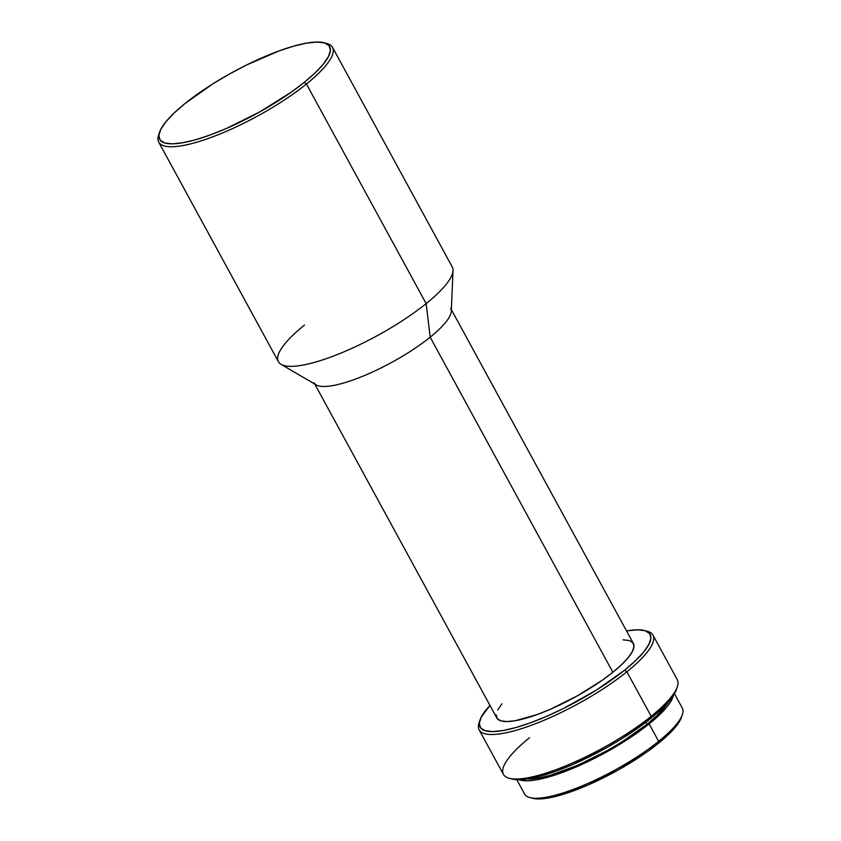 <?xml version="1.0" encoding="UTF-8"?>
<svg xmlns="http://www.w3.org/2000/svg" width="841" height="841" viewBox="0 0 841 841"><rect width="100%" height="100%" fill="white"/><g stroke="black" fill="none" stroke-linecap="round" stroke-linejoin="round"><path stroke-width="1.26" d="M516.773 779.681L524.626 794.062A89.798 22.16 -28.6 0 0 577.283 787.87A89.798 22.16 -28.6 0 0 658.629 741.352A89.798 22.16 151.4 0 1 529.925 797.604L532.647 798.309A87.674 21.635 -28.6 0 0 658.314 743.391L658.629 741.352L649.126 723.912A89.798 22.16 151.4 0 1 519.023 779.712L526.981 780.816L536.642 779.807L548.5 777.021L576.947 766.624L607.98 751.202L622.992 742.319L649.126 723.912L658.629 741.352A89.798 22.16 -28.6 0 0 682.303 708.09L674.461 693.709M646.95 724.29L645.835 722.251L646.95 724.29A86.266 21.288 -28.6 0 0 667.912 702.477L663.98 708.027L656.674 715.817L646.95 724.29A86.266 21.288 -28.6 0 1 527.685 778.924L538.902 777.988L550.298 775.307L577.62 765.321L607.433 750.508L621.846 741.972L646.95 724.29M509.278 778.303L512.001 779.008A96.862 23.905 -28.6 0 0 650.839 718.33L651.165 716.29A98.986 24.431 151.4 0 1 509.278 778.303A98.986 24.431 151.4 0 1 529.525 737.736M479.16 729.883L503.433 774.403A98.986 24.431 -28.6 0 0 561.483 767.57A98.986 24.431 -28.6 0 0 651.165 716.29L626.892 671.78A98.986 24.431 151.4 0 1 537.21 723.05A98.986 24.431 151.4 0 1 479.16 729.883A98.986 24.431 151.4 0 1 479.559 721.483M479.927 720.19L479.044 722.861A98.986 24.431 -28.6 0 0 526.823 726.897A98.986 24.431 -28.6 0 0 626.892 671.78L624.6 670.203A96.862 23.905 151.4 0 1 526.676 724.143A96.862 23.905 151.4 0 1 479.927 720.19A96.862 23.905 151.4 0 1 489.977 705.41L481.252 717.089L479.286 723.334L480.621 727.938L485.194 730.724L492.837 731.586L503.265 730.503L516.059 727.497L530.745 722.692L546.745 716.28L563.459 708.49L596.416 690.062L624.6 670.203L626.892 671.78A98.986 24.431 -28.6 0 0 647.139 631.213L644.416 630.508A96.862 23.905 151.4 0 1 624.6 670.203L635.523 660.69L643.733 651.943L648.916 644.301L650.881 638.056L649.557 633.452L644.973 630.666L637.331 629.804L626.556 630.95A96.862 23.905 151.4 0 1 644.416 630.508M314.786 384.085L496.8 717.93A77.771 19.196 -28.6 0 0 542.413 712.558A77.771 19.196 -28.6 0 0 612.868 672.274L430.182 337.188A77.771 19.196 151.4 0 1 359.717 377.472A77.771 19.196 151.4 0 1 314.103 382.844M281.083 364.353L316.195 384.915A77.771 19.196 -28.6 0 0 430.182 337.188L426.156 303.612A98.986 24.431 151.4 0 1 281.083 364.353A98.986 24.431 151.4 0 1 304.516 325.046M158.707 142.129L278.424 361.714A98.986 24.431 -28.6 0 0 336.484 354.881A98.986 24.431 -28.6 0 0 426.156 303.612L306.439 84.026A98.986 24.431 151.4 0 1 216.757 135.296A98.986 24.431 151.4 0 1 158.707 142.129A98.986 24.431 151.4 0 1 159.107 133.74M159.475 132.436L158.592 135.107A98.986 24.431 -28.6 0 0 206.371 139.143A98.986 24.431 -28.6 0 0 306.439 84.026L304.148 82.45A96.862 23.905 151.4 0 1 206.224 136.389A96.862 23.905 151.4 0 1 159.475 132.436A96.862 23.905 151.4 0 1 185.115 103.432L213.309 83.574L229.498 73.997L246.266 65.146L278.97 50.944L293.656 46.139L306.46 43.143L316.878 42.05L324.531 42.912L329.104 45.708L330.429 50.313L328.463 56.547L323.28 64.189L315.07 72.936L304.148 82.45L290.944 92.373L259.774 111.895L226.292 128.526L210.292 134.938L195.617 139.743L182.812 142.749L172.394 143.843L164.741 142.97L160.168 140.184L158.833 135.58L160.799 129.335L165.992 121.693L174.203 112.946L185.115 103.432A96.862 23.905 151.4 0 1 323.964 42.754A96.862 23.905 151.4 0 1 304.148 82.45L306.439 84.026A98.986 24.431 -28.6 0 0 326.686 43.469L323.964 42.754M325.246 43.154A98.986 24.431 151.4 0 1 332.531 47.369A98.986 24.431 151.4 0 1 306.439 84.026L426.156 303.612A98.986 24.431 -28.6 0 0 452.248 266.944L332.531 47.369M453.026 270.613A98.986 24.431 151.4 0 1 426.156 303.612L430.182 337.188A77.771 19.196 -28.6 0 0 451.291 311.265L453.026 270.613M450.681 308.384A77.771 19.196 151.4 0 1 430.182 337.188L612.868 672.274A77.771 19.196 -28.6 0 0 633.368 643.46L451.354 309.625M496.201 714.924L497.262 718.624L500.942 720.863L507.081 721.557L515.449 720.684L537.515 714.419L550.361 709.268L577.241 695.906L602.272 680.232L612.868 672.274L621.636 664.632L628.227 657.609L632.4 651.47L633.977 646.456L632.905 642.766L629.236 640.527L623.097 639.833M501.94 703.78L497.777 709.92M645.699 630.908A98.986 24.431 151.4 0 1 652.984 635.113A98.986 24.431 151.4 0 1 626.892 671.78L651.165 716.29A98.986 24.431 -28.6 0 0 677.247 679.633L652.984 635.113M677.362 686.655A98.986 24.431 151.4 0 1 651.165 716.29L650.839 718.33A96.862 23.905 -28.6 0 0 676.479 689.326L677.362 686.655M511.433 778.85L519.086 779.712L529.504 778.629L542.308 775.623L556.984 770.819L572.984 764.406L606.466 747.765L622.655 738.188L650.839 718.33L661.762 708.816L669.972 700.069L676.532 689.168M673.273 695.612L671.665 699.901L666.85 706.976L659.239 715.092L649.126 723.912A89.798 22.16 151.4 0 0 673.273 695.612M682.408 714.472A89.798 22.16 151.4 0 1 658.629 741.352L658.314 743.391A87.674 21.635 -28.6 0 0 681.525 717.131L682.408 714.472M532.132 798.162L539.06 798.95L548.49 797.962L560.074 795.25L587.848 785.095L618.146 770.03L646.361 752.369L658.314 743.391L668.196 734.771L675.628 726.855L681.567 716.995"/></g></svg>
